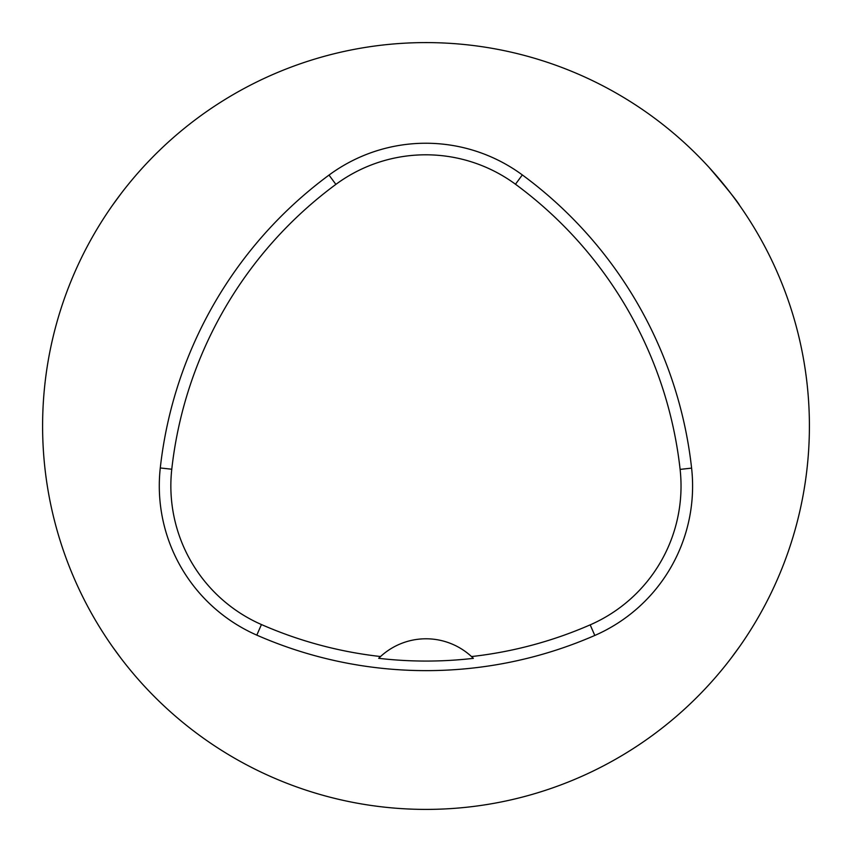 <?xml version="1.0" encoding="UTF-8"?>
<svg xmlns="http://www.w3.org/2000/svg" width="852" height="852" viewBox="0 0 852 852"><rect width="100%" height="100%" fill="white"/><g stroke="black" fill="none" stroke-linecap="round" stroke-linejoin="round"><path stroke-width="1.28" d="M42.6 426A383.4 383.4 0 0 1 751.975 224.161A383.4 383.4 0 0 1 530.924 794.767A383.4 383.4 0 0 1 42.6 426M121.133 193.5L112.315 205.545M55.359 327.903L55.156 328.68M48.063 361.536L47.85 362.76M112.315 646.455L121.112 658.468M730.867 658.5L739.685 646.455M739.685 205.545C738.066 202.158 727.949 189.549 709.333 167.706M160.282 467.961A421.74 421.74 0 0 1 329.01 175.086A162.945 162.945 0 0 1 522.329 174.926A421.74 421.74 0 0 1 691.6 468.121A162.945 162.945 0 0 1 594.803 635.454A421.74 421.74 0 0 1 256.803 635.134A162.945 162.945 0 0 1 160.282 467.961L171.774 469.228A410.185 410.185 0 0 1 335.88 184.383A151.39 151.39 0 0 1 515.471 184.234A410.185 410.185 0 0 1 680.109 469.388A151.39 151.39 0 0 1 590.18 624.857A410.185 410.185 0 0 1 471.497 656.562L473.361 658.351A412.166 412.166 0 0 1 378.682 658.319L380.546 656.53A410.185 410.185 0 0 1 261.447 624.548A151.39 151.39 0 0 1 171.774 469.228M378.682 658.319A67.095 67.095 0 0 1 471.497 656.562M335.88 184.383L329.01 175.086M515.471 184.234L522.329 174.926M680.109 469.388L691.6 468.121M590.18 624.857L594.803 635.454M261.447 624.548L256.803 635.134"/></g></svg>

